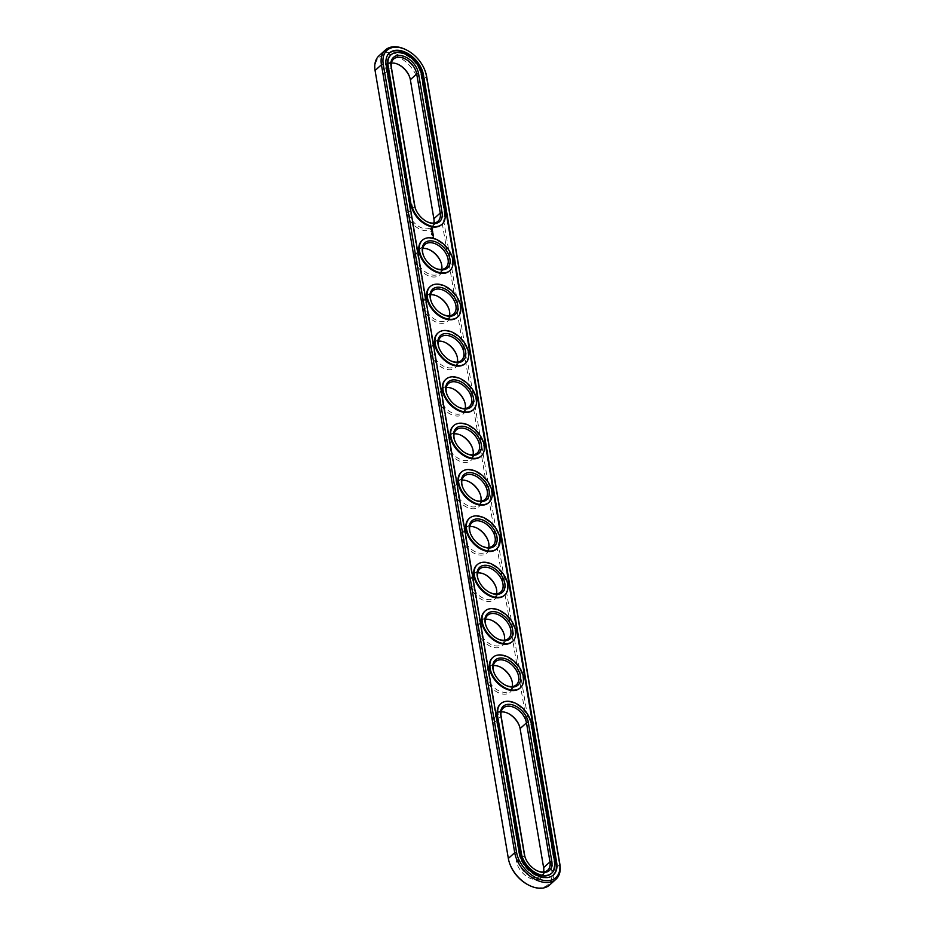 <?xml version="1.0" encoding="UTF-8"?>
<svg xmlns="http://www.w3.org/2000/svg" width="935" height="935" viewBox="0 0 935 935"><rect width="100%" height="100%" fill="white"/><g stroke="black" fill="none" stroke-linecap="round" stroke-linejoin="round"><path stroke-width="0.7" stroke-dasharray="4.67 3.51" d="M391.403 63.077A15.579 10.075 47.9 0 0 387.23 64.854A15.579 10.075 47.9 0 0 385.021 73.105L408.537 212.151A15.579 10.075 47.9 0 0 418.342 226.153A15.579 10.075 47.9 0 0 431.654 227.018A15.579 10.075 47.9 0 0 433.84 223.044M398.146 64.386A16.924 10.939 47.9 0 0 397.796 64.211A16.924 10.939 47.9 0 0 383.186 73.503L406.702 212.561A16.924 10.939 47.9 0 0 422.83 230.232A16.924 10.939 47.9 0 0 434.202 219.725L410.675 80.679A16.924 10.939 47.9 0 0 409.834 77.511A16.924 10.939 47.9 0 0 409.694 77.149M528.836 885.188A26.496 17.134 47.9 0 0 551.732 870.637L418.459 82.701A26.496 17.134 47.9 0 0 393.203 55.025A26.496 17.134 47.9 0 0 375.402 71.481L508.675 859.417A26.496 17.134 47.9 0 0 510.007 864.361M519.439 726.039A16.924 10.939 -132.1 0 1 519.579 726.401A16.924 10.939 -132.1 0 1 520.433 729.569L543.948 868.615A16.924 10.939 -132.1 0 1 532.588 879.122A16.924 10.939 -132.1 0 1 516.447 861.439L518.294 861.042L494.779 721.995A15.579 10.075 -132.1 0 1 496.988 713.744A15.579 10.075 -132.1 0 1 501.16 711.956M508.231 713.44L507.553 713.101A16.924 10.939 -132.1 0 0 492.932 722.393L516.447 861.439M500.061 666.924A16.924 10.939 47.9 0 0 499.711 666.76A16.924 10.939 47.9 0 0 496.462 665.545A16.924 10.939 47.9 0 0 485.09 676.052A16.924 10.939 47.9 0 0 501.23 693.723A16.924 10.939 47.9 0 0 511.737 680.049A16.924 10.939 47.9 0 0 511.597 679.687M492.219 620.583A16.924 10.939 47.9 0 0 491.868 620.408A16.924 10.939 47.9 0 0 488.619 619.192A16.924 10.939 47.9 0 0 477.247 629.699A16.924 10.939 47.9 0 0 493.388 647.371A16.924 10.939 47.9 0 0 503.895 633.708A16.924 10.939 47.9 0 0 503.766 633.334M484.377 574.23A16.924 10.939 47.9 0 0 484.026 574.055A16.924 10.939 47.9 0 0 480.777 572.839A16.924 10.939 47.9 0 0 469.417 583.346A16.924 10.939 47.9 0 0 485.546 601.018A16.924 10.939 47.9 0 0 496.064 587.355A16.924 10.939 47.9 0 0 495.924 586.993M476.546 527.878A16.924 10.939 47.9 0 0 476.195 527.702A16.924 10.939 47.9 0 0 472.946 526.499A16.924 10.939 47.9 0 0 461.574 536.994A16.924 10.939 47.9 0 0 477.703 554.677A16.924 10.939 47.9 0 0 488.222 541.003A16.924 10.939 47.9 0 0 488.082 540.64M429.504 249.785A16.924 10.939 47.9 0 0 429.153 249.61A16.924 10.939 47.9 0 0 425.904 248.394A16.924 10.939 47.9 0 0 414.544 258.901A16.924 10.939 47.9 0 0 430.673 276.573A16.924 10.939 47.9 0 0 441.191 262.91A16.924 10.939 47.9 0 0 441.051 262.548M437.346 296.138A16.924 10.939 47.9 0 0 436.996 295.963A16.924 10.939 47.9 0 0 433.746 294.747A16.924 10.939 47.9 0 0 422.375 305.254A16.924 10.939 47.9 0 0 438.515 322.926A16.924 10.939 47.9 0 0 449.022 309.263A16.924 10.939 47.9 0 0 448.882 308.901M460.861 435.184A16.924 10.939 47.9 0 0 460.511 435.009A16.924 10.939 47.9 0 0 457.262 433.793A16.924 10.939 47.9 0 0 445.901 444.3A16.924 10.939 47.9 0 0 462.03 461.972A16.924 10.939 47.9 0 0 472.549 448.309A16.924 10.939 47.9 0 0 472.409 447.947M468.704 481.537A16.924 10.939 47.9 0 0 468.353 481.361A16.924 10.939 47.9 0 0 465.104 480.146A16.924 10.939 47.9 0 0 453.732 490.653A16.924 10.939 47.9 0 0 469.873 508.324A16.924 10.939 47.9 0 0 480.38 494.662A16.924 10.939 47.9 0 0 480.239 494.288M445.189 342.49A16.924 10.939 47.9 0 0 444.838 342.315A16.924 10.939 47.9 0 0 441.589 341.1A16.924 10.939 47.9 0 0 430.217 351.607A16.924 10.939 47.9 0 0 446.346 369.278A16.924 10.939 47.9 0 0 456.864 355.616A16.924 10.939 47.9 0 0 456.724 355.242M453.019 388.831A16.924 10.939 47.9 0 0 452.669 388.656A16.924 10.939 47.9 0 0 449.419 387.441A16.924 10.939 47.9 0 0 438.059 397.948A16.924 10.939 47.9 0 0 454.188 415.631A16.924 10.939 47.9 0 0 464.707 401.957A16.924 10.939 47.9 0 0 464.566 401.594M549.628 884.989A27.828 17.999 47.9 0 0 553.567 870.24L420.294 82.303A27.828 17.999 47.9 0 0 402.798 57.304A27.828 17.999 47.9 0 0 379.014 55.773M543.597 871.923A15.579 10.075 -132.1 0 1 541.412 875.908A15.579 10.075 -132.1 0 1 528.088 875.043A15.579 10.075 -132.1 0 1 518.294 861.042L524.652 855.291M512.24 686.535A15.579 10.075 -132.1 0 1 510.054 690.509A15.579 10.075 -132.1 0 1 492.126 685.706A15.579 10.075 -132.1 0 1 489.145 667.391A15.579 10.075 -132.1 0 1 493.318 665.615M504.397 640.183A15.579 10.075 -132.1 0 1 502.212 644.157A15.579 10.075 -132.1 0 1 484.283 639.365A15.579 10.075 -132.1 0 1 481.303 621.039A15.579 10.075 -132.1 0 1 485.475 619.262M496.555 593.83A15.579 10.075 -132.1 0 1 494.37 597.804A15.579 10.075 -132.1 0 1 476.441 593.012A15.579 10.075 -132.1 0 1 473.461 574.686A15.579 10.075 -132.1 0 1 477.633 572.91M488.725 547.489A15.579 10.075 -132.1 0 1 486.539 551.463A15.579 10.075 -132.1 0 1 468.599 546.659A15.579 10.075 -132.1 0 1 465.63 528.345A15.579 10.075 -132.1 0 1 469.802 526.569M441.682 269.385A15.579 10.075 -132.1 0 1 439.497 273.359A15.579 10.075 -132.1 0 1 421.568 268.567A15.579 10.075 -132.1 0 1 418.588 250.241A15.579 10.075 -132.1 0 1 422.76 248.465M449.525 315.738A15.579 10.075 -132.1 0 1 447.339 319.712A15.579 10.075 -132.1 0 1 429.41 314.92A15.579 10.075 -132.1 0 1 426.43 296.594A15.579 10.075 -132.1 0 1 430.603 294.817M473.04 454.784A15.579 10.075 -132.1 0 1 470.854 458.758A15.579 10.075 -132.1 0 1 452.926 453.966A15.579 10.075 -132.1 0 1 449.945 435.64A15.579 10.075 -132.1 0 1 454.118 433.863M480.882 501.137A15.579 10.075 -132.1 0 1 478.697 505.11A15.579 10.075 -132.1 0 1 460.768 500.318A15.579 10.075 -132.1 0 1 457.788 481.992A15.579 10.075 -132.1 0 1 461.96 480.216M457.367 362.09A15.579 10.075 -132.1 0 1 455.181 366.064A15.579 10.075 -132.1 0 1 437.241 361.261A15.579 10.075 -132.1 0 1 434.272 342.946A15.579 10.075 -132.1 0 1 438.445 341.17M465.198 408.431A15.579 10.075 -132.1 0 1 463.012 412.405A15.579 10.075 -132.1 0 1 445.083 407.613A15.579 10.075 -132.1 0 1 442.103 389.299A15.579 10.075 -132.1 0 1 446.275 387.511M415.561 208.961A15.579 10.075 47.9 0 0 415.678 209.311A15.579 10.075 47.9 0 0 426.769 221.56A15.579 10.075 47.9 0 0 427.096 221.724M425.261 71.352A27.828 17.999 47.9 0 0 405.474 49.473M536.854 870.614A15.579 10.075 -132.1 0 1 536.515 870.45A15.579 10.075 -132.1 0 1 525.435 858.201A15.579 10.075 -132.1 0 1 525.306 857.851M505.496 685.215A15.579 10.075 -132.1 0 1 505.157 685.051A15.579 10.075 -132.1 0 1 494.077 672.803A15.579 10.075 -132.1 0 1 493.949 672.452M497.654 638.862A15.579 10.075 -132.1 0 1 497.315 638.71A15.579 10.075 -132.1 0 1 486.235 626.462A15.579 10.075 -132.1 0 1 486.118 626.099M489.811 592.51A15.579 10.075 -132.1 0 1 489.472 592.358A15.579 10.075 -132.1 0 1 478.393 580.109A15.579 10.075 -132.1 0 1 478.276 579.758M481.981 546.169A15.579 10.075 -132.1 0 1 481.642 546.005A15.579 10.075 -132.1 0 1 470.562 533.756A15.579 10.075 -132.1 0 1 470.434 533.406M434.939 268.076A15.579 10.075 -132.1 0 1 434.6 267.913A15.579 10.075 -132.1 0 1 423.52 255.664A15.579 10.075 -132.1 0 1 423.403 255.313M442.781 314.417A15.579 10.075 -132.1 0 1 442.442 314.265A15.579 10.075 -132.1 0 1 431.362 302.017A15.579 10.075 -132.1 0 1 431.234 301.666M466.296 453.463A15.579 10.075 -132.1 0 1 465.957 453.311A15.579 10.075 -132.1 0 1 454.877 441.063A15.579 10.075 -132.1 0 1 454.761 440.712M474.138 499.816A15.579 10.075 -132.1 0 1 473.8 499.652A15.579 10.075 -132.1 0 1 462.72 487.404A15.579 10.075 -132.1 0 1 462.591 487.053M450.623 360.77A15.579 10.075 -132.1 0 1 450.284 360.606A15.579 10.075 -132.1 0 1 439.205 348.358A15.579 10.075 -132.1 0 1 439.076 348.007M458.454 407.122A15.579 10.075 -132.1 0 1 458.127 406.959A15.579 10.075 -132.1 0 1 447.035 394.71A15.579 10.075 -132.1 0 1 446.918 394.36M441.799 224.435A20.488 13.254 47.9 0 0 444.464 213.811L444.966 213.355M390.818 55.013A20.488 13.254 47.9 0 1 408.268 56.509A20.488 13.254 47.9 0 1 420.937 74.765L444.464 213.811M519.439 853.047L518.937 853.503A22.931 14.831 47.9 0 0 533.359 874.108A22.931 14.831 47.9 0 0 552.947 875.37A22.931 14.831 47.9 0 0 553.193 875.137M389.17 53.202A22.931 14.831 47.9 0 0 388.913 53.424A22.931 14.831 47.9 0 0 385.664 65.567L518.937 853.503M551.557 873.325A20.488 13.254 47.9 0 0 554.21 862.701L530.694 723.655A20.488 13.254 47.9 0 0 518.025 705.387A20.488 13.254 47.9 0 0 500.564 703.903M492.722 657.55A20.488 13.254 -132.1 0 1 503.322 655.914A20.488 13.254 -132.1 0 1 520.398 670.29A20.488 13.254 -132.1 0 1 520.199 687.926M484.879 611.21A20.488 13.254 -132.1 0 1 495.48 609.562A20.488 13.254 -132.1 0 1 512.555 623.937A20.488 13.254 -132.1 0 1 512.357 641.574M477.049 564.857A20.488 13.254 -132.1 0 1 487.649 563.209A20.488 13.254 -132.1 0 1 504.713 577.585A20.488 13.254 -132.1 0 1 504.514 595.233M469.206 518.504A20.488 13.254 -132.1 0 1 479.807 516.868A20.488 13.254 -132.1 0 1 496.882 531.244A20.488 13.254 -132.1 0 1 496.684 548.88M461.364 472.152A20.488 13.254 -132.1 0 1 471.965 470.515A20.488 13.254 -132.1 0 1 489.04 484.891A20.488 13.254 -132.1 0 1 488.841 502.527M453.533 425.811A20.488 13.254 -132.1 0 1 464.122 424.163A20.488 13.254 -132.1 0 1 481.198 438.538A20.488 13.254 -132.1 0 1 480.999 456.175M445.691 379.458A20.488 13.254 -132.1 0 1 456.292 377.81A20.488 13.254 -132.1 0 1 473.355 392.186A20.488 13.254 -132.1 0 1 473.157 409.834M437.849 333.105A20.488 13.254 -132.1 0 1 448.449 331.469A20.488 13.254 -132.1 0 1 465.525 345.845A20.488 13.254 -132.1 0 1 465.326 363.481M430.007 286.764A20.488 13.254 -132.1 0 1 440.607 285.117A20.488 13.254 -132.1 0 1 457.683 299.492A20.488 13.254 -132.1 0 1 457.484 317.129M422.176 240.412A20.488 13.254 -132.1 0 1 432.765 238.764A20.488 13.254 -132.1 0 1 449.84 253.14A20.488 13.254 -132.1 0 1 449.642 270.788M431.397 233.458L431.152 234.042M431.573 234.159L431.28 234.895M431.304 231.599L430.719 231.599M433.209 237.841L433.057 237.128M432.391 235.269L433.221 236.076M433.302 235.071L432.239 234.884L433.174 235.188M432.18 233.692L432.858 233.867M432.94 233.107L432.297 233.423M432.741 233.832L432.052 233.797M432.683 233.084L431.853 232.92L432.589 233.177M431.841 232.032L431.853 232.675L431.912 232.044M432.718 232.219L432.671 232.838M432.543 231.225L431.596 231.448L432.578 231.611M431.584 230.279L431.97 230.922M430.871 228.409L431.643 229.846M431.292 228.572L432.017 229.379M410.348 79.709L410.675 80.679M383.186 73.503L385.021 73.105L391.379 67.355M434.202 219.725L433.863 218.755M406.702 212.561L408.537 212.151L414.895 206.401M508.336 858.447L508.675 859.417M559.925 864.489L553.567 870.24L551.732 870.637M375.075 70.511L375.402 71.481M426.664 76.553L420.294 82.303L418.459 82.701M543.621 867.645L543.948 868.615M492.932 722.393L494.779 721.995L501.137 716.245M520.433 729.569L520.105 728.599M398.485 64.55L397.796 64.211M409.565 76.799L409.834 77.511M387.23 64.854L393.588 59.092M519.322 725.689L519.579 726.401M500.4 667.087L499.711 666.76M511.48 679.336L511.737 680.049M492.558 620.735L491.868 620.408M503.638 632.983L503.895 633.708M484.716 574.394L484.026 574.055M495.795 586.642L496.064 587.355M476.873 528.041L476.195 527.702M487.965 540.29L488.222 541.003M429.843 249.949L429.153 249.61M440.923 262.197L441.191 262.91M437.685 296.29L436.996 295.963M448.765 308.538L449.022 309.263M461.2 435.348L460.511 435.009M472.28 447.596L472.549 448.309M469.043 481.689L468.353 481.361M480.123 493.937L480.38 494.662M445.527 342.642L444.838 342.315M456.607 354.891L456.864 355.616M453.358 388.995L452.669 388.656M464.438 401.244L464.707 401.957M431.654 227.018L438.012 221.256M541.412 875.908L547.77 870.146M496.988 713.744L503.346 707.982M510.054 690.509L516.412 684.759M489.145 667.391L495.503 661.641M502.212 644.157L508.57 638.406M481.303 621.039L487.661 615.288M494.37 597.804L500.728 592.054M473.461 574.686L479.819 568.936M486.539 551.463L492.897 545.701M465.63 528.345L471.988 522.595M439.497 273.359L445.855 267.609M418.588 250.241L424.946 244.491M447.339 319.712L453.697 313.961M426.43 296.594L432.788 290.843M470.854 458.758L477.212 453.007M449.945 435.64L456.303 429.89M478.697 505.11L485.055 499.36M457.788 481.992L464.146 476.242M455.181 366.064L461.539 360.314M434.272 342.946L440.63 337.196M463.012 412.405L469.37 406.655M442.103 389.299L448.461 383.537M426.769 221.56L427.447 221.899M415.678 209.311L415.421 208.598M536.515 870.45L537.204 870.789M525.435 858.201L525.166 857.488M505.157 685.051L505.847 685.39M494.077 672.803L493.809 672.09M497.315 638.71L498.004 639.037M486.235 626.462L485.978 625.737M489.472 592.358L490.162 592.685M478.393 580.109L478.136 579.384M481.642 546.005L482.331 546.344M470.562 533.756L470.293 533.043M434.6 267.913L435.289 268.24M423.52 255.664L423.263 254.951M442.442 314.265L443.132 314.592M431.362 302.017L431.105 301.292M465.957 453.311L466.647 453.639M454.877 441.063L454.62 440.338M473.8 499.652L474.489 499.991M462.72 487.404L462.451 486.691M450.284 360.606L450.974 360.945M439.205 348.358L438.936 347.645M458.127 406.959L458.804 407.298M447.035 394.71L446.778 393.997"/><path stroke-width="1.4" d="M433.84 223.044A15.579 10.075 47.9 0 0 433.863 218.755L410.348 79.709A15.579 10.075 47.9 0 0 409.565 76.799A15.579 10.075 47.9 0 0 398.485 64.55A15.579 10.075 47.9 0 0 391.403 63.077M409.694 77.149A16.924 10.939 47.9 0 0 398.146 64.386M427.096 221.724A15.579 10.075 47.9 0 0 438.012 221.256A15.579 10.075 47.9 0 0 440.221 213.005L416.706 73.959A15.579 10.075 47.9 0 0 406.912 59.957A15.579 10.075 47.9 0 0 393.588 59.092A15.579 10.075 47.9 0 0 391.379 67.355L414.895 206.401A15.579 10.075 47.9 0 0 415.561 208.961M406.164 49.812L405.474 49.473A27.828 17.999 47.9 0 0 385.372 50.011L379.014 55.773A27.828 17.999 47.9 0 0 375.075 70.511L508.336 858.447A27.828 17.999 47.9 0 0 509.739 863.648L510.007 864.361A26.496 17.134 47.9 0 0 528.836 885.188L529.526 885.527A27.828 17.999 47.9 0 0 549.628 884.989L555.986 879.227A27.828 17.999 47.9 0 0 559.925 864.489L426.664 76.553A27.828 17.999 47.9 0 0 425.261 71.352L424.993 70.639A26.496 17.134 47.9 0 0 406.164 49.812A26.496 17.134 47.9 0 0 383.268 64.363L516.541 852.299A26.496 17.134 47.9 0 0 541.797 879.975A26.496 17.134 47.9 0 0 559.597 863.519L426.325 75.583A26.496 17.134 47.9 0 0 424.993 70.639M507.904 713.276A16.924 10.939 -132.1 0 1 519.439 726.039M511.597 679.687A16.924 10.939 47.9 0 0 500.061 666.924M503.766 633.334A16.924 10.939 47.9 0 0 492.219 620.583M495.924 586.993A16.924 10.939 47.9 0 0 484.377 574.23M488.082 540.64A16.924 10.939 47.9 0 0 476.546 527.878M441.051 262.548A16.924 10.939 47.9 0 0 429.504 249.785M448.882 308.901A16.924 10.939 47.9 0 0 437.346 296.138M472.409 447.947A16.924 10.939 47.9 0 0 460.861 435.184M480.239 494.288A16.924 10.939 47.9 0 0 468.704 481.537M456.724 355.242A16.924 10.939 47.9 0 0 445.189 342.49M464.566 401.594A16.924 10.939 47.9 0 0 453.019 388.831M418.553 73.561A16.924 10.939 47.9 0 0 402.412 55.878A16.924 10.939 47.9 0 0 391.052 66.385L414.567 205.431A16.924 10.939 47.9 0 0 415.421 208.598A16.924 10.939 47.9 0 0 427.447 221.899A16.924 10.939 47.9 0 0 442.068 212.607L418.553 73.561L416.706 73.959L410.348 79.709M509.739 863.648A27.828 17.999 47.9 0 0 529.526 885.527M501.16 711.956A15.579 10.075 -132.1 0 1 508.231 713.44A15.579 10.075 -132.1 0 1 519.322 725.689A15.579 10.075 -132.1 0 1 520.105 728.599L543.621 867.645A15.579 10.075 -132.1 0 1 543.597 871.923M493.318 665.615A15.579 10.075 -132.1 0 1 497.397 665.965A15.579 10.075 -132.1 0 1 500.4 667.087A15.579 10.075 -132.1 0 1 511.48 679.336A15.579 10.075 -132.1 0 1 512.24 686.535M485.475 619.262A15.579 10.075 -132.1 0 1 489.566 619.624A15.579 10.075 -132.1 0 1 492.558 620.735A15.579 10.075 -132.1 0 1 503.638 632.983A15.579 10.075 -132.1 0 1 504.397 640.183M477.633 572.91A15.579 10.075 -132.1 0 1 481.724 573.272A15.579 10.075 -132.1 0 1 484.716 574.394A15.579 10.075 -132.1 0 1 495.795 586.642A15.579 10.075 -132.1 0 1 496.555 593.83M469.802 526.569A15.579 10.075 -132.1 0 1 473.881 526.919A15.579 10.075 -132.1 0 1 476.873 528.041A15.579 10.075 -132.1 0 1 487.965 540.29A15.579 10.075 -132.1 0 1 488.725 547.489M422.76 248.465A15.579 10.075 -132.1 0 1 426.851 248.827A15.579 10.075 -132.1 0 1 429.843 249.949A15.579 10.075 -132.1 0 1 440.923 262.197A15.579 10.075 -132.1 0 1 441.682 269.385M430.603 294.817A15.579 10.075 -132.1 0 1 434.693 295.18A15.579 10.075 -132.1 0 1 437.685 296.29A15.579 10.075 -132.1 0 1 448.765 308.538A15.579 10.075 -132.1 0 1 449.525 315.738M454.118 433.863A15.579 10.075 -132.1 0 1 458.208 434.226A15.579 10.075 -132.1 0 1 461.2 435.348A15.579 10.075 -132.1 0 1 472.28 447.596A15.579 10.075 -132.1 0 1 473.04 454.784M461.96 480.216A15.579 10.075 -132.1 0 1 466.051 480.578A15.579 10.075 -132.1 0 1 469.043 481.689A15.579 10.075 -132.1 0 1 480.123 493.937A15.579 10.075 -132.1 0 1 480.882 501.137M438.445 341.17A15.579 10.075 -132.1 0 1 442.524 341.52A15.579 10.075 -132.1 0 1 445.527 342.642A15.579 10.075 -132.1 0 1 456.607 354.891A15.579 10.075 -132.1 0 1 457.367 362.09M446.275 387.511A15.579 10.075 -132.1 0 1 450.366 387.873A15.579 10.075 -132.1 0 1 453.358 388.995A15.579 10.075 -132.1 0 1 464.438 401.244A15.579 10.075 -132.1 0 1 465.198 408.431M411.68 204.683A20.488 13.254 47.9 0 0 424.56 223.079A20.488 13.254 47.9 0 0 442.056 224.213A20.488 13.254 47.9 0 0 444.966 213.355L421.44 74.309A20.488 13.254 47.9 0 0 408.56 55.913A20.488 13.254 47.9 0 0 391.064 54.779A20.488 13.254 47.9 0 0 388.154 65.637L411.166 205.139A20.488 13.254 47.9 0 0 424.058 223.535A20.488 13.254 47.9 0 0 441.554 224.669A20.488 13.254 47.9 0 0 441.799 224.435M385.372 50.011A27.828 17.999 47.9 0 0 381.433 64.76L514.706 852.697A27.828 17.999 47.9 0 0 532.202 877.696A27.828 17.999 47.9 0 0 555.986 879.227M525.306 857.851A15.579 10.075 -132.1 0 1 524.652 855.291L501.137 716.245A15.579 10.075 -132.1 0 1 503.346 707.982A15.579 10.075 -132.1 0 1 516.658 708.847A15.579 10.075 -132.1 0 1 526.463 722.848L549.979 861.895A15.579 10.075 -132.1 0 1 547.77 870.146A15.579 10.075 -132.1 0 1 536.854 870.614M493.949 672.452A15.579 10.075 -132.1 0 1 495.503 661.641A15.579 10.075 -132.1 0 1 503.766 660.215A15.579 10.075 -132.1 0 1 516.845 671.33A15.579 10.075 -132.1 0 1 516.412 684.759A15.579 10.075 -132.1 0 1 505.496 685.215M486.118 626.099A15.579 10.075 -132.1 0 1 487.661 615.288A15.579 10.075 -132.1 0 1 495.924 613.863A15.579 10.075 -132.1 0 1 509.002 624.977A15.579 10.075 -132.1 0 1 508.57 638.406A15.579 10.075 -132.1 0 1 497.654 638.862M478.276 579.758A15.579 10.075 -132.1 0 1 479.819 568.936A15.579 10.075 -132.1 0 1 488.082 567.522A15.579 10.075 -132.1 0 1 501.16 578.625A15.579 10.075 -132.1 0 1 500.728 592.054A15.579 10.075 -132.1 0 1 489.811 592.51M470.434 533.406A15.579 10.075 -132.1 0 1 471.988 522.595A15.579 10.075 -132.1 0 1 480.239 521.169A15.579 10.075 -132.1 0 1 493.318 532.272A15.579 10.075 -132.1 0 1 492.897 545.701A15.579 10.075 -132.1 0 1 481.981 546.169M423.403 255.313A15.579 10.075 -132.1 0 1 424.946 244.491A15.579 10.075 -132.1 0 1 433.209 243.077A15.579 10.075 -132.1 0 1 446.287 254.18A15.579 10.075 -132.1 0 1 445.855 267.609A15.579 10.075 -132.1 0 1 434.939 268.076M431.234 301.666A15.579 10.075 -132.1 0 1 432.788 290.843A15.579 10.075 -132.1 0 1 441.051 289.429A15.579 10.075 -132.1 0 1 454.13 300.532A15.579 10.075 -132.1 0 1 453.697 313.961A15.579 10.075 -132.1 0 1 442.781 314.417M454.761 440.712A15.579 10.075 -132.1 0 1 456.303 429.89A15.579 10.075 -132.1 0 1 464.566 428.475A15.579 10.075 -132.1 0 1 477.645 439.579A15.579 10.075 -132.1 0 1 477.212 453.007A15.579 10.075 -132.1 0 1 466.296 453.463M462.591 487.053A15.579 10.075 -132.1 0 1 464.146 476.242A15.579 10.075 -132.1 0 1 472.409 474.816A15.579 10.075 -132.1 0 1 485.487 485.931A15.579 10.075 -132.1 0 1 485.055 499.36A15.579 10.075 -132.1 0 1 474.138 499.816M439.076 348.007A15.579 10.075 -132.1 0 1 440.63 337.196A15.579 10.075 -132.1 0 1 448.882 335.77A15.579 10.075 -132.1 0 1 461.96 346.885A15.579 10.075 -132.1 0 1 461.539 360.314A15.579 10.075 -132.1 0 1 450.623 360.77M446.918 394.36A15.579 10.075 -132.1 0 1 448.461 383.537A15.579 10.075 -132.1 0 1 456.724 382.123A15.579 10.075 -132.1 0 1 469.802 393.226A15.579 10.075 -132.1 0 1 469.37 406.655A15.579 10.075 -132.1 0 1 458.454 407.122M390.818 55.013A20.488 13.254 47.9 0 0 390.561 55.235A20.488 13.254 47.9 0 0 387.651 66.093L388.154 65.637M411.166 205.139L387.651 66.093M551.814 861.497A16.924 10.939 -132.1 0 1 537.204 870.789A16.924 10.939 -132.1 0 1 525.166 857.488A16.924 10.939 -132.1 0 1 524.325 854.321L500.798 715.275A16.924 10.939 -132.1 0 1 512.17 704.768A16.924 10.939 -132.1 0 1 528.298 722.439L551.814 861.497L549.979 861.895L543.621 867.645M504.327 658.427A16.924 10.939 -132.1 0 1 520.643 677.711A16.924 10.939 -132.1 0 1 505.847 685.39A16.924 10.939 -132.1 0 1 493.809 672.09A16.924 10.939 -132.1 0 1 504.327 658.427M496.485 612.074A16.924 10.939 -132.1 0 1 512.801 631.37A16.924 10.939 -132.1 0 1 498.004 639.037A16.924 10.939 -132.1 0 1 485.978 625.737A16.924 10.939 -132.1 0 1 496.485 612.074M488.654 565.722A16.924 10.939 -132.1 0 1 504.97 585.018A16.924 10.939 -132.1 0 1 490.162 592.685A16.924 10.939 -132.1 0 1 478.136 579.384A16.924 10.939 -132.1 0 1 488.654 565.722M480.812 519.369A16.924 10.939 -132.1 0 1 497.128 538.665A16.924 10.939 -132.1 0 1 482.331 546.344A16.924 10.939 -132.1 0 1 470.293 533.043A16.924 10.939 -132.1 0 1 480.812 519.369M433.77 241.277A16.924 10.939 -132.1 0 1 450.097 260.573A16.924 10.939 -132.1 0 1 435.289 268.24A16.924 10.939 -132.1 0 1 423.263 254.951A16.924 10.939 -132.1 0 1 433.77 241.277M441.612 287.629A16.924 10.939 -132.1 0 1 457.928 306.925A16.924 10.939 -132.1 0 1 443.132 314.592A16.924 10.939 -132.1 0 1 431.105 301.292A16.924 10.939 -132.1 0 1 441.612 287.629M465.127 426.676A16.924 10.939 -132.1 0 1 481.455 445.972A16.924 10.939 -132.1 0 1 466.647 453.639A16.924 10.939 -132.1 0 1 454.62 440.338A16.924 10.939 -132.1 0 1 465.127 426.676M472.97 473.028A16.924 10.939 -132.1 0 1 489.285 492.313A16.924 10.939 -132.1 0 1 474.489 499.991A16.924 10.939 -132.1 0 1 462.451 486.691A16.924 10.939 -132.1 0 1 472.97 473.028M449.454 333.982A16.924 10.939 -132.1 0 1 465.77 353.266A16.924 10.939 -132.1 0 1 450.974 360.945A16.924 10.939 -132.1 0 1 438.936 347.645A16.924 10.939 -132.1 0 1 449.454 333.982M457.297 380.323A16.924 10.939 -132.1 0 1 473.613 399.619A16.924 10.939 -132.1 0 1 458.804 407.298A16.924 10.939 -132.1 0 1 446.778 393.997A16.924 10.939 -132.1 0 1 457.297 380.323M553.193 875.137A22.931 14.831 47.9 0 0 556.196 863.215L422.936 75.291A22.931 14.831 47.9 0 0 408.724 54.826A22.931 14.831 47.9 0 0 389.17 53.202M500.564 703.903A20.488 13.254 47.9 0 0 500.307 704.125A20.488 13.254 47.9 0 0 497.408 714.983L520.924 854.029A20.488 13.254 47.9 0 0 533.803 872.425A20.488 13.254 47.9 0 0 551.311 873.559A20.488 13.254 47.9 0 0 551.557 873.325M520.199 687.926A20.488 13.254 -132.1 0 1 519.953 688.16A20.488 13.254 -132.1 0 1 496.38 681.849A20.488 13.254 -132.1 0 1 492.464 657.772A20.488 13.254 -132.1 0 1 492.722 657.55M512.357 641.574A20.488 13.254 -132.1 0 1 512.111 641.807A20.488 13.254 -132.1 0 1 488.549 635.508A20.488 13.254 -132.1 0 1 484.634 611.432A20.488 13.254 -132.1 0 1 484.879 611.21M504.514 595.233A20.488 13.254 -132.1 0 1 504.269 595.455A20.488 13.254 -132.1 0 1 480.707 589.155A20.488 13.254 -132.1 0 1 476.792 565.079A20.488 13.254 -132.1 0 1 477.049 564.857M496.684 548.88A20.488 13.254 -132.1 0 1 496.427 549.114A20.488 13.254 -132.1 0 1 472.865 542.803A20.488 13.254 -132.1 0 1 468.949 518.726A20.488 13.254 -132.1 0 1 469.206 518.504M488.841 502.527A20.488 13.254 -132.1 0 1 488.596 502.761A20.488 13.254 -132.1 0 1 465.022 496.462A20.488 13.254 -132.1 0 1 461.107 472.385A20.488 13.254 -132.1 0 1 461.364 472.152M480.999 456.175A20.488 13.254 -132.1 0 1 480.754 456.409A20.488 13.254 -132.1 0 1 457.192 450.109A20.488 13.254 -132.1 0 1 453.276 426.033A20.488 13.254 -132.1 0 1 453.533 425.811M473.157 409.834A20.488 13.254 -132.1 0 1 472.911 410.068A20.488 13.254 -132.1 0 1 449.349 403.756A20.488 13.254 -132.1 0 1 445.434 379.68A20.488 13.254 -132.1 0 1 445.691 379.458M465.326 363.481A20.488 13.254 -132.1 0 1 465.069 363.715A20.488 13.254 -132.1 0 1 441.507 357.415A20.488 13.254 -132.1 0 1 437.592 333.327A20.488 13.254 -132.1 0 1 437.849 333.105M457.484 317.129A20.488 13.254 -132.1 0 1 457.238 317.362A20.488 13.254 -132.1 0 1 433.665 311.063A20.488 13.254 -132.1 0 1 429.749 286.987A20.488 13.254 -132.1 0 1 430.007 286.764M449.642 270.788A20.488 13.254 -132.1 0 1 449.396 271.01A20.488 13.254 -132.1 0 1 425.834 264.71A20.488 13.254 -132.1 0 1 421.919 240.634A20.488 13.254 -132.1 0 1 422.176 240.412M433.302 237.56L432.648 237.326L433.209 237.642M433.454 235.994L432.367 235.176L433.408 236.041M433.302 235.071L432.309 234.814L433.302 235.071M433.256 234.778L432.169 233.96L433.209 234.825M432.426 233.318L433.104 233.879L432.356 233.376M432.811 232.184L431.865 231.892L432.73 232.266M432.543 231.225L431.725 231.331L432.73 231.973L432.543 231.225M432.367 230.314L431.596 230.606L432.508 231.015L432.274 230.396M432.566 228.759L430.883 228.315L431.771 229.73L432.636 228.923L431.292 228.035M519.439 853.047A22.931 14.831 47.9 0 0 533.862 873.652A22.931 14.831 47.9 0 0 553.45 874.915A22.931 14.831 47.9 0 0 556.699 862.76L423.438 74.835A22.931 14.831 47.9 0 0 409.016 54.23A22.931 14.831 47.9 0 0 389.416 52.968A22.931 14.831 47.9 0 0 386.167 65.111L519.439 853.047M497.911 714.527A20.488 13.254 -132.1 0 1 500.809 703.669A20.488 13.254 -132.1 0 1 518.317 704.803A20.488 13.254 -132.1 0 1 531.197 723.199L554.712 862.245A20.488 13.254 -132.1 0 1 551.814 873.103A20.488 13.254 -132.1 0 1 534.306 871.969A20.488 13.254 -132.1 0 1 521.426 853.573L497.408 714.983M503.825 655.458A20.488 13.254 -132.1 0 1 521.017 670.056A20.488 13.254 -132.1 0 1 520.456 687.704A20.488 13.254 -132.1 0 1 496.882 681.405A20.488 13.254 -132.1 0 1 492.967 657.317A20.488 13.254 -132.1 0 1 503.825 655.458M495.982 609.106A20.488 13.254 -132.1 0 1 513.175 623.703A20.488 13.254 -132.1 0 1 512.614 641.352A20.488 13.254 -132.1 0 1 489.052 635.052A20.488 13.254 -132.1 0 1 485.136 610.976A20.488 13.254 -132.1 0 1 495.982 609.106M488.152 562.753A20.488 13.254 -132.1 0 1 505.332 577.351A20.488 13.254 -132.1 0 1 504.771 594.999A20.488 13.254 -132.1 0 1 481.209 588.699A20.488 13.254 -132.1 0 1 477.294 564.623A20.488 13.254 -132.1 0 1 488.152 562.753M480.309 516.412A20.488 13.254 -132.1 0 1 497.502 531.01A20.488 13.254 -132.1 0 1 496.941 548.658A20.488 13.254 -132.1 0 1 473.367 542.347A20.488 13.254 -132.1 0 1 469.452 518.27A20.488 13.254 -132.1 0 1 480.309 516.412M433.279 238.308A20.488 13.254 -132.1 0 1 450.46 252.906A20.488 13.254 -132.1 0 1 449.899 270.566A20.488 13.254 -132.1 0 1 426.337 264.254A20.488 13.254 -132.1 0 1 422.421 240.178A20.488 13.254 -132.1 0 1 433.279 238.308M441.11 284.661A20.488 13.254 -132.1 0 1 458.302 299.258A20.488 13.254 -132.1 0 1 457.741 316.907A20.488 13.254 -132.1 0 1 434.167 310.607A20.488 13.254 -132.1 0 1 430.252 286.531A20.488 13.254 -132.1 0 1 441.11 284.661M464.637 423.707A20.488 13.254 -132.1 0 1 481.817 438.305A20.488 13.254 -132.1 0 1 481.256 455.953A20.488 13.254 -132.1 0 1 457.694 449.653A20.488 13.254 -132.1 0 1 453.779 425.577A20.488 13.254 -132.1 0 1 464.637 423.707M472.467 470.06A20.488 13.254 -132.1 0 1 489.659 484.657A20.488 13.254 -132.1 0 1 489.099 502.305A20.488 13.254 -132.1 0 1 465.525 496.006A20.488 13.254 -132.1 0 1 461.609 471.93A20.488 13.254 -132.1 0 1 472.467 470.06M448.952 331.013A20.488 13.254 -132.1 0 1 466.144 345.611A20.488 13.254 -132.1 0 1 465.583 363.259A20.488 13.254 -132.1 0 1 442.01 356.96A20.488 13.254 -132.1 0 1 438.094 332.872A20.488 13.254 -132.1 0 1 448.952 331.013M456.794 377.354A20.488 13.254 -132.1 0 1 473.975 391.964A20.488 13.254 -132.1 0 1 473.414 409.612A20.488 13.254 -132.1 0 1 449.852 403.301A20.488 13.254 -132.1 0 1 445.937 379.224A20.488 13.254 -132.1 0 1 456.794 377.354M432.017 229.379L431.409 228.467L432.017 229.379M391.379 67.355L391.052 66.385M433.863 218.755L440.221 213.005L442.068 212.607M414.895 206.401L414.567 205.431M508.336 858.447L514.706 852.697L516.541 852.299M375.075 70.511L381.433 64.76L383.268 64.363M520.105 728.599L526.463 722.848L528.298 722.439M559.925 864.489L559.597 863.519M426.664 76.553L426.325 75.583M524.652 855.291L524.325 854.321M501.137 716.245L500.798 715.275"/></g></svg>
